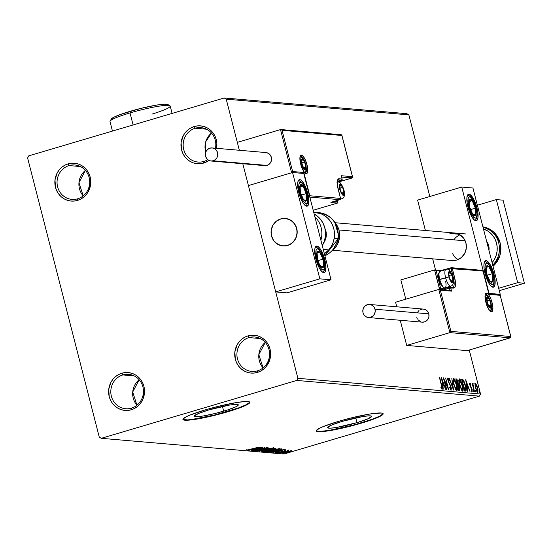 <?xml version="1.0" encoding="UTF-8"?>
<svg xmlns="http://www.w3.org/2000/svg" width="552" height="552" viewBox="0 0 552 552"><rect width="100%" height="100%" fill="white"/><g stroke="black" fill="none" stroke-linecap="round" stroke-linejoin="round"><path stroke-width="0.83" d="M203.75 161.467A17.264 16.325 -85.1 0 0 207.731 159.659A17.264 16.325 94.9 0 1 203.75 161.467A17.264 16.325 94.9 0 1 198.009 162.053A17.264 16.325 94.9 0 1 183.216 146.508A17.264 16.325 94.9 0 1 195.222 128.236L194.235 126.525A18.989 17.954 94.9 0 1 216.55 148.315L216.846 143.334L216.267 139.663L215.018 136.199L213.155 133.06L210.74 130.375L207.869 128.243L204.661 126.753L201.225 125.953L197.706 125.87L194.235 126.525L195.222 128.236A17.264 16.325 94.9 0 1 200.969 127.65A17.264 16.325 94.9 0 1 215.473 148.226A17.264 16.325 -85.1 0 0 195.222 128.236L206.524 129.202L195.222 128.236A17.264 16.325 -85.1 0 0 183.726 149.516A17.264 16.325 -85.1 0 0 203.75 161.467L203.619 163.075L203.75 161.467M208.96 160.446A18.989 17.954 94.9 0 1 203.619 163.075L200.148 163.73L196.629 163.654L193.193 162.847L189.985 161.356L187.114 159.224L184.699 156.54L182.836 153.401L181.587 149.937L181.111 142.547L183.347 135.509L185.389 132.459L187.956 129.879L190.944 127.878L194.235 126.525A18.989 17.954 94.9 0 0 181.587 149.937A18.989 17.954 94.9 0 0 203.619 163.075L208.96 160.446M77.639 198.803A17.264 16.325 -85.1 0 0 89.141 177.523A17.264 16.325 -85.1 0 0 69.11 165.572L68.124 163.868A18.989 17.954 94.9 0 1 90.155 177.006A18.989 17.954 94.9 0 1 77.508 200.417L77.639 198.803A17.264 16.325 94.9 0 1 71.898 199.389A17.264 16.325 94.9 0 1 57.104 183.85A17.264 16.325 94.9 0 1 69.11 165.572A17.264 16.325 94.9 0 1 74.858 164.986A17.264 16.325 94.9 0 1 89.645 180.532A17.264 16.325 94.9 0 1 77.639 198.803L77.508 200.417L74.037 201.066L70.518 200.99L67.082 200.19L63.873 198.699L61.003 196.567L58.588 193.883L56.725 190.744L55.476 187.28L55 179.89L57.235 172.852L59.278 169.795L61.845 167.221L64.832 165.22L68.124 163.868L71.594 163.213L75.113 163.288L78.55 164.096L81.758 165.586L84.629 167.718L87.043 170.402L88.906 173.542L90.155 177.006L90.631 184.396L88.396 191.434L86.353 194.483L83.787 197.064L80.785 199.079L77.508 200.417A18.989 17.954 94.9 0 1 55.476 187.28A18.989 17.954 94.9 0 1 68.124 163.868L69.11 165.572L80.413 166.545L69.11 165.572A17.264 16.325 -85.1 0 0 57.615 186.859A17.264 16.325 -85.1 0 0 77.639 198.803M131.397 408.156A17.264 16.325 -85.1 0 0 142.892 386.876A17.264 16.325 -85.1 0 0 122.861 374.925L121.875 373.221A18.989 17.954 94.9 0 1 143.906 386.359A18.989 17.954 94.9 0 1 131.259 409.77L131.397 408.156A17.264 16.325 94.9 0 1 125.649 408.742A17.264 16.325 94.9 0 1 110.862 393.203A17.264 16.325 94.9 0 1 122.861 374.925A17.264 16.325 94.9 0 1 128.609 374.339A17.264 16.325 94.9 0 1 143.396 389.884A17.264 16.325 94.9 0 1 131.397 408.156L131.259 409.77L127.788 410.419L124.269 410.343L120.84 409.543L117.624 408.052L114.761 405.92L112.346 403.229L110.476 400.096L109.227 396.626L108.751 389.243L110.986 382.205L113.036 379.148L115.596 376.574L118.583 374.573L121.875 373.221L125.345 372.565L128.871 372.641L132.301 373.449L135.509 374.939L138.38 377.071L140.794 379.755L142.657 382.895L143.906 386.359L144.493 390.022L143.596 397.378L142.147 400.786L140.105 403.836L137.538 406.417L134.557 408.418L131.259 409.77A18.989 17.954 94.9 0 1 109.227 396.626A18.989 17.954 94.9 0 1 121.875 373.221L122.861 374.925L134.17 375.898L122.861 374.925A17.264 16.325 -85.1 0 0 111.366 396.212A17.264 16.325 -85.1 0 0 131.397 408.156M257.508 370.82A17.264 16.325 -85.1 0 0 269.003 349.533A17.264 16.325 -85.1 0 0 248.973 337.582L247.986 335.878A18.989 17.954 94.9 0 1 270.018 349.016A18.989 17.954 94.9 0 1 257.37 372.427L257.508 370.82A17.264 16.325 94.9 0 1 251.76 371.406A17.264 16.325 94.9 0 1 236.974 355.861A17.264 16.325 94.9 0 1 248.973 337.582A17.264 16.325 94.9 0 1 254.72 337.003A17.264 16.325 94.9 0 1 269.507 352.542A17.264 16.325 94.9 0 1 257.508 370.82L257.37 372.427L253.899 373.083L250.38 373L246.951 372.2L243.736 370.709L240.872 368.577L238.457 365.893L236.587 362.754L235.338 359.29L234.862 351.9L237.098 344.862L239.147 341.812L241.707 339.232L244.695 337.231L247.986 335.878L251.457 335.223L254.983 335.305L258.412 336.106L261.62 337.596L264.491 339.728L266.906 342.412L268.769 345.552L270.018 349.016L270.604 352.68L269.707 360.035L266.216 366.5L263.649 369.074L260.668 371.075L257.37 372.427A18.989 17.954 94.9 0 1 235.338 359.29A18.989 17.954 94.9 0 1 247.986 335.878L248.973 337.582L260.282 338.555L248.973 337.582A17.264 16.325 -85.1 0 0 237.477 358.869A17.264 16.325 -85.1 0 0 257.508 370.82M223.663 411.171A22.722 2.574 -14.4 0 1 194.283 416.187A22.722 2.574 -14.4 0 1 208.918 409.901L229.446 405.078L235.2 404.388L238.078 404.637L238.278 405.106L236.173 406.645L227.569 409.963L215.163 413.476L203.136 416.001L195.546 416.684L194.304 415.973L198.637 413.427L208.918 409.901A22.722 2.574 -14.4 0 1 238.298 404.885A22.722 2.574 -14.4 0 1 223.663 411.171L222.449 406.431L223.663 411.171M356.999 422.639A22.722 2.574 -14.4 0 1 327.619 427.655A22.722 2.574 -14.4 0 1 342.254 421.369L362.781 416.546L368.536 415.856L371.413 416.104L371.613 416.574L367.287 419.12L356.999 422.639L336.478 427.462L330.717 428.152L328.882 428.145L327.64 427.434L331.973 424.888L342.254 421.369A22.722 2.574 -14.4 0 1 371.634 416.353A22.722 2.574 -14.4 0 1 356.999 422.639L355.785 417.898L356.999 422.639M316.255 430.746A34.528 3.912 165.6 0 0 360.836 422.97L360.918 423.301A34.528 3.912 -14.4 0 1 316.268 430.926A34.528 3.912 -14.4 0 1 338.507 421.376L322.879 426.724L319.498 428.255L316.296 430.594L316.606 431.305L318.187 431.671L329.723 430.636L348.001 426.799L360.918 423.301L376.547 417.954L382.15 415.111L383.129 414.083L382.819 413.365L381.239 412.999L369.702 414.041L351.424 417.871L338.507 421.376A34.528 3.912 -14.4 0 1 383.157 413.752A34.528 3.912 -14.4 0 1 360.918 423.301L360.836 422.97A34.528 3.912 165.6 0 0 383.081 413.593M182.919 419.285A34.528 3.912 165.6 0 0 227.493 411.502L227.583 411.833A34.528 3.912 -14.4 0 1 182.933 419.458A34.528 3.912 -14.4 0 1 205.172 409.908L189.543 415.256L186.162 416.788L182.96 419.127L183.271 419.837L187.639 420.217L196.388 419.168L214.666 415.332L233.517 409.998L246.592 404.954L249.794 402.615L249.483 401.904L245.116 401.525L236.366 402.574L218.088 406.41L205.172 409.908A34.528 3.912 -14.4 0 1 249.821 402.284A34.528 3.912 -14.4 0 1 227.583 411.833L227.493 411.502A34.528 3.912 165.6 0 0 249.745 402.125M27.6 157.982L99.27 437.122L101.271 438.316L296.748 380.438L479.384 396.143L283.914 454.02L101.271 438.316L296.748 380.438L297.894 378.306L242.804 163.744L275.71 291.911L286.916 292.87L331.055 279.802L303.752 173.466L292.546 172.5L319.849 278.843L331.055 279.802L319.849 278.843L275.71 291.911L286.916 292.87L331.055 279.802L303.752 173.466L292.546 172.5L248.407 185.575L292.546 172.5L319.849 278.843L275.71 291.911L242.804 163.744L297.894 378.306L480.53 394.018L297.894 378.306L296.748 380.438L479.384 396.143L480.53 394.018L469.234 350.016L480.53 394.018L479.384 396.143L283.914 454.02L101.271 438.316L99.27 437.122L27.6 157.982L28.752 155.857L27.6 157.982M406.858 113.684L224.222 97.98L28.752 155.857L224.222 97.98L406.858 113.684L408.866 114.878L429.822 196.505L408.866 114.878L406.858 113.684M239.347 150.275L226.223 99.174L408.866 114.878L226.223 99.174L224.222 97.98L226.223 99.174L239.347 150.275L237.319 142.375L280.513 129.582L237.319 142.375L239.347 150.275M477.68 392.293L477.666 388.008L476.597 384.965L475.217 383.55L475.113 386.248L476.459 390.726L477.908 392.217L477.984 389.505L476.755 385.31L475.306 383.502L474.968 384.827L475.451 387.821L477.804 392.279M472.829 383.267L472.388 384.703L472.043 383.35L474.527 391.872L472.988 385.531L473.133 383.578L472.684 383.392L472.664 384.627L472.043 383.35L474.527 391.872L472.781 383.274M469.911 383.019L469.911 385.199L471.836 389.429L471.815 390.768L471.346 390.906L471.815 390.768L471.173 389.836L471.201 390.609L472.119 391.81L472.126 389.408L470.166 386.048L470.2 384.061L470.815 384.992L470.808 384.275L469.911 383.019L470 385.537L471.932 389.905L471.815 390.768L471.173 389.836L471.201 390.609L472.188 391.803L472.029 389.07L470.118 384.792L470.2 384.061L470.815 384.992L470.808 384.275L470.014 383.053L469.221 383.212M465.529 391.099C466.468 390.768 466.488 388.918 465.577 385.558L463.273 379.942L461.596 379.631L463.273 379.942L461.638 379.39L464.618 391.023L466.012 390.94L466.267 389.871L464.756 382.84L463.273 379.942L461.638 379.39L464.618 391.023L465.791 391.078M457.67 383.847L457.636 384.523L458.27 384.337L458.001 381.894L456.359 378.934L455.8 378.886L458.788 390.519L459.671 390.581L459.968 390.112L459.519 386.897L458.27 384.337L457.463 380.252L456.766 379.114L455.8 378.886L458.788 390.519L459.685 390.581M453.509 390.064L451.833 378.548L452.812 387.262L449.266 378.327L453.558 390.071L451.833 378.548L452.812 387.262L449.266 378.327L453.509 390.064M446.671 389.477L444.45 380.825L448.631 389.643L445.643 378.017L447.568 386.662L443.387 377.823L446.368 389.45L444.45 380.825L448.562 389.643L445.643 378.017L447.568 386.662L443.387 377.823L446.671 389.477M442.062 389.374L441.731 385.358L439.413 377.478L441.828 387.007L441.821 388.159L440.896 387.083L440.972 387.966L442.062 389.374L442.318 387.932L439.716 377.506L441.4 385.22L441.752 388.18L440.896 387.083L440.972 387.966L442.152 389.36M441.476 377.658L443.201 389.181L442.98 385.517L444.077 385.606L445.768 389.401L441.476 377.658L443.201 389.181L442.98 385.517L444.077 385.606L445.768 389.401L441.476 377.678M451.101 390.147L451.122 387.076L449.5 383.267L449.107 383.385L449.5 383.267L448.507 382.17L447.989 380.638L448.279 379.12L449.19 380.652L449.245 379.955L447.982 377.927L447.976 380.576L450.811 387.035L450.77 388.953L450.239 389.112L450.77 388.953L449.659 386.966L449.563 387.532L451.101 390.147L451.35 388.159L448.321 380.763L448.238 379.12L449.19 380.652L448.617 378.617L447.824 377.996L447.865 380.107L450.908 387.435L450.77 388.953L449.659 386.966L449.563 387.532L451.184 390.14M456.759 390.637C457.587 389.967 457.567 387.973 456.69 384.647L453.592 378.41C452.785 379.114 452.812 381.121 453.689 384.447L455.945 389.995L456.759 390.637L457.27 390.091L456.821 385.172L454.862 379.741L453.986 378.575L453.199 378.686L453.24 382.377L453.689 384.447L456.911 390.623M462.59 391.14C463.418 390.471 463.397 388.47 462.521 385.151L459.43 378.907C458.615 379.617 458.65 381.625 459.519 384.944L461.776 390.499L462.59 391.14L463.1 390.595L462.652 385.675L460.699 380.245L459.816 379.079L459.029 379.183L459.071 382.881L459.519 384.944L462.742 391.12M465.709 379.741L467.434 391.264L467.213 387.601L468.31 387.69L470 391.485L465.709 379.741L467.434 391.264L467.213 387.601L468.31 387.69L470 391.485L465.709 379.741M473.561 391.934L473.064 389.995L473.582 391.934M475.872 392.134L475.375 390.195L475.9 392.127M479.64 392.458L479.143 390.519L479.667 392.451M289.082 451.239L282.721 453.337L289.572 451.805L291.38 450.963L289.082 451.239L282.886 453.385L290.711 451.377L291.228 450.915L289.082 451.239M279.602 453.047L288.675 450.701L279.602 453.047M285.722 450.439L277.27 452.785L285.156 450.832M270.915 452.302L276.304 451.267L282.182 449.156L281.037 448.955L270.004 452.226L277.794 450.839L282.169 449.204L281.037 448.955L270.004 452.226L270.915 452.302M264.166 451.722L267.83 451.274L275.993 448.576L264.166 451.722L269.01 450.943L273.93 449.39L275.758 448.5L275.207 448.452L264.166 451.722M258.888 451.267L271.232 448.114L261.579 450.48L268.665 447.893L258.943 451.274L271.232 448.114L261.579 450.48L268.665 447.893L258.888 451.267M252.05 450.68L260.261 448.252L254.017 450.846L265.05 447.582L256.514 449.99L262.786 447.389L251.753 450.653L260.261 448.252L253.948 450.846L265.05 447.582L256.514 449.99L262.786 447.389L252.05 450.68M251.47 449.218L247.613 449.921L247.082 450.363L249.138 449.997L259.116 447.072L247.613 449.921L247.082 450.363L251.664 449.28L258.812 447.044L251.47 449.218M260.875 447.223L248.586 450.384L252.85 449.397L253.954 449.494L251.146 450.604L260.923 447.223L248.586 450.384L252.85 449.397L253.954 449.494L251.146 450.604L260.875 447.223M266.602 448.038L259.647 450.294L257.232 450.798L258.453 450.204L257.653 450.349L256.231 451.143L259.668 450.404L264.815 448.417L266.63 448.321L267.823 447.776L267.196 447.748L256.004 451.081L266.664 448.065L266.499 447.396M266.016 449.79L261.669 451.405L263.932 451.343L273.571 448.258L266.016 449.79C262.862 450.722 261.448 451.329 261.779 451.626L269.086 450.039C272.295 449.093 273.716 448.479 273.357 448.189L266.016 449.79M271.853 450.294L267.499 451.902L269.769 451.846L279.409 448.762L271.853 450.294C268.693 451.226 267.285 451.833 267.61 452.129L274.924 450.536C278.125 449.597 279.547 448.983 279.188 448.686L271.853 450.294M285.108 449.307L272.819 452.467L277.083 451.481L278.187 451.577L275.379 452.688L285.108 449.307L272.819 452.467L277.083 451.481L278.187 451.577L275.379 452.688L285.108 449.307M279.429 452.737L280.63 452.495L279.429 452.737M281.741 452.937L282.948 452.695L281.741 452.937M285.508 453.261L286.716 453.019L285.508 453.261M183.181 419.506L187.556 419.886L191.454 419.534L214.576 415L238.705 407.859L246.509 404.616L249.704 402.284M316.524 430.974L320.891 431.347L329.641 430.305L354.467 424.771L372.048 419.32L379.845 416.084L383.047 413.745M246.799 449.652L247.082 450.363M253.837 449.031L253.954 449.494L253.837 449.031M258.239 448.01L254.955 449.149L254.086 448.969L258.212 447.907L254.955 449.149L254.113 449.073L258.239 448.01M257.232 450.798L256.997 450.115M267.672 447.079L267.741 447.707M273.406 447.603L273.357 448.189M272.239 448.521L268.789 450.011L262.738 451.226L266.299 449.707L272.239 448.521L268.789 450.011L262.904 451.288L266.726 449.701L272.391 448.583L272.226 447.92M274.372 448.817L270.839 449.866L274.372 448.817M269.707 450.197L270.211 450.294L268.707 450.915L265.602 451.412L269.68 450.094L270.121 450.397L268.5 450.977L265.602 451.412L269.707 450.197M274.689 448.845L274.654 448.224M279.243 448.107L279.188 448.686M267.23 451.377L267.61 452.129M278.07 449.024L274.62 450.508L268.569 451.729L272.129 450.211L278.07 449.024L274.62 450.508L268.734 451.791L272.971 450.08L278.229 449.087L278.056 448.424M282.169 449.204L281.63 449.011M281.216 448.969L280.871 449.107M280.437 449.273L281.479 448.859M271.432 451.916L280.361 449.156L280.961 449.5L277.49 450.811L272.847 451.929L271.405 451.805L280.209 449.314L280.961 449.5L280.43 449.825L275.427 451.384L271.432 451.916M280.947 449.452L280.837 449.017M278.07 451.115L278.187 451.577L278.07 451.115M282.472 450.094L279.188 451.232L278.318 451.053L282.445 449.99L279.188 451.232L278.346 451.156L282.472 450.094M284.749 450.736L284.287 451.018M277.787 452.53L277.318 452.909M278.277 452.612L278.712 452.323M280.464 451.833L280.595 452.488M278.553 452.35L278.76 453.033M282.948 452.702L282.776 452.033L282.914 452.688M291.214 450.308L291.228 450.915M290.607 450.949L290.711 451.377L290.607 450.949M288.109 452.143L283.825 452.971L290.242 451.205L288.103 452.15M282.548 452.661L282.886 453.385M290.242 451.205L283.873 453.095L290.345 451.246L290.173 450.584M286.55 452.357L286.681 453.013M262.904 451.288L262.566 450.563M268.734 451.791L268.396 451.06M280.402 449.335L280.961 449.5M283.873 453.095L283.59 452.385M441.062 388.125L441.51 387.994L441.062 388.125M441.179 388.346L441.752 388.18L441.179 388.353M441.158 388.36L441.752 388.18M443.297 384.509L443.684 385.579L443.297 384.509M442.511 384.551L443.642 384.406L442.511 384.551M442.221 380.466L443.642 384.406L442.49 384.427L442.221 380.466L443.642 384.406L442.801 384.33L442.221 380.466M447.223 386.766L447.568 386.662L447.223 386.766M450.204 389.132L450.832 388.946L450.777 389.953M447.7 378.368L448.162 379.148M447.603 379.314L448.279 379.12M448.196 379.141L447.72 379.286M450.749 390.071L450.715 388.346M448.307 379.452L447.651 378.313M453.206 378.672L455.034 380.894L456.387 384.62L456.442 389.443L455.662 389.588M456.739 389.284L456.532 390.568M456.435 390.706L456.725 388.801M454.234 379.928L453.151 378.644M452.95 380.052L453.358 379.804M453.282 379.79L453.916 379.603L456.387 384.62L456.946 388.166L456.511 389.443L453.716 384.544L454.061 379.645M455.924 389.622L456.552 389.436L455.096 387.676L453.703 383.212L453.447 380.521L453.916 379.603M455.676 389.595L456.442 389.443M455.869 379.148L457.705 381.894L457.518 383.847L457.104 383.971L457.518 383.847L457.091 383.916L456.407 380.107L457.249 380.625L457.891 382.819L457.877 383.661L457.366 383.833L456.138 380.19L456.725 380.135M459.574 390.588L459.65 387.366L458.27 384.337L457.636 384.523L459.347 387.338L459.126 389.381L458.539 389.553L459.126 389.381L458.512 389.436L457.677 385.027L458.477 385.358L459.257 387L459.264 390.561M459.202 390.657L459.34 389.291M458.263 385.434L457.67 383.757M456.828 380.438L455.821 379.141M457.07 384.019L457.518 383.847M458.546 389.567L459.305 389.374L458.781 389.353L457.677 385.027L458.07 385.082M459.036 379.169L460.865 381.391L462.224 385.123L462.272 389.947L461.851 390.071M462.569 389.781L462.362 391.071M462.272 391.202L462.562 389.298M460.064 380.431L458.981 379.148M461.776 390.112L462.272 389.947L459.547 385.048L459.747 380.1L462.583 386.793L462.521 389.843L461.796 389.636L460.927 388.173L459.34 382.508L459.347 380.576L459.899 380.149M458.781 380.556L459.188 380.3M461.755 390.119L462.272 389.947M459.022 380.3L459.747 380.1M463.321 381.156L465.274 385.531L465.674 389.657L464.37 390.05L464.943 389.884L461.969 380.694L463.39 381.025L464.08 382.081L465.75 387.925L465.674 389.657L464.342 389.933L462.245 380.611L463.135 380.832M465.626 389.719L465.412 391.092M465.384 391.126L465.626 389.643M465.039 389.843L464.308 390.071L465.005 389.891M467.537 386.593L467.923 387.663L467.537 386.593M466.744 386.635L467.875 386.49L466.744 386.635M466.454 382.55L467.875 386.49L466.723 386.51L466.454 382.55L467.875 386.49L467.033 386.414L466.454 382.55M469.283 383.205L470.173 384.468M469.711 384.213L470.145 384.082L469.711 384.213M469.538 384.254L470.2 384.061M472.119 391.81L471.56 391.989M471.725 390.795L471.677 390.443M471.229 390.947L471.815 390.768M470.062 384.24L469.49 383.336M471.304 390.091L471.339 390.519M472.622 383.73L473.133 383.578L472.622 383.73M473.009 384.323L472.65 384.427M472.395 384.502L473.05 384.309M474.796 383.681L475.962 385.151M476.818 391.423L477.494 391.237L475.479 387.932L475.417 384.854L476.141 384.916L477.363 387.994L477.411 391.244L475.755 387.849L475.693 384.537L477.363 387.994L477.735 390.147L477.411 392.175M477.28 392.403L477.508 391.057M475.665 384.571L475.058 383.792M475.693 384.537L475.106 384.737M465.674 389.657L464.943 389.884M263.069 367.88L258.826 354.681L265.264 342.399A17.264 16.325 -85.1 0 0 263.069 367.88M136.958 405.223L132.715 392.023L139.152 379.741A17.264 16.325 -85.1 0 0 136.958 405.223M83.207 195.87L78.964 182.671L85.394 170.389A17.264 16.325 -85.1 0 0 83.207 195.87M205.786 152.166L205.772 141.671L211.506 133.046A17.264 16.325 -85.1 0 0 205.786 152.166M449.908 233.462L458.953 234.241L449.908 233.462A13.814 13.062 94.9 0 1 454.503 232.992A13.814 13.062 94.9 0 1 466.337 245.426A13.814 13.062 94.9 0 1 456.732 260.047A13.814 13.062 94.9 0 1 452.136 260.516M486.112 260.641L485.153 260.923L487.05 260.972L490.279 264.808L494.005 274.316L494.971 279.374L495.109 283.604L494.392 286.364L492.936 287.226A13.814 4.216 -106.5 0 1 485.256 274.337A13.814 4.216 -106.5 0 1 485.601 260.689A13.814 4.216 -106.5 0 1 486.112 260.641A13.814 4.216 -106.5 0 1 493.798 273.523A13.814 4.216 -106.5 0 1 493.447 287.178A13.814 4.216 -106.5 0 1 492.936 287.226L490.963 286.067L488.768 283.059L485.042 273.55L484.076 268.493L483.945 264.263L484.656 261.503L486.112 260.641M469.048 194.18L468.089 194.463L469.987 194.511L473.216 198.347L476.942 207.856L477.908 212.913L478.046 217.143L477.328 219.896L475.872 220.765A13.814 4.216 -106.5 0 1 468.193 207.876A13.814 4.216 -106.5 0 1 468.538 194.228A13.814 4.216 -106.5 0 1 469.048 194.18A13.814 4.216 -106.5 0 1 476.735 207.062A13.814 4.216 -106.5 0 1 476.383 220.717A13.814 4.216 -106.5 0 1 475.872 220.765L473.899 219.606L471.705 216.598L467.979 207.083L467.013 202.032L466.882 197.802L467.592 195.042L469.048 194.18M461.741 187.052L489.044 293.388L500.25 294.354L472.947 188.018L461.741 187.052L472.947 188.018L500.25 294.354L489.044 293.388L461.741 187.052L417.602 200.121L425.399 230.488L417.602 200.121L461.741 187.052M432.678 258.84L435.528 269.949L432.678 258.84M458.022 259.757L454.179 256.252M456.545 236.87L458.719 235.407M454.462 232.992L459.823 234.717L463.666 238.216L465.936 243.018L466.281 248.393L464.653 253.513L461.299 257.605L456.732 260.047L451.646 260.461M287.544 245.502A13.814 13.062 94.9 0 1 282.948 245.964A13.814 13.062 94.9 0 1 271.115 233.537A13.814 13.062 94.9 0 1 280.72 218.916L276.152 221.352L272.798 225.451L271.17 230.57L271.522 235.939L273.785 240.741L277.628 244.246L282.458 245.916L287.544 245.502L292.111 243.059L295.458 238.968L297.086 233.841L296.741 228.473L294.478 223.67L290.635 220.165L285.805 218.495L280.72 218.916A13.814 13.062 94.9 0 1 285.315 218.447A13.814 13.062 94.9 0 1 297.148 230.881A13.814 13.062 94.9 0 1 287.544 245.502M299.853 179.628A13.814 4.216 -106.5 0 1 307.54 192.517A13.814 4.216 -106.5 0 1 307.188 206.165A13.814 4.216 -106.5 0 1 306.684 206.213L303.614 203.764L301.44 199.99L299.543 195.139L297.645 185.217L297.942 181.656L299.046 179.814L300.799 179.959L302.924 182.084L305.097 185.858L307.002 190.709L308.892 200.631L308.14 205.351L306.684 206.213A13.814 4.216 -106.5 0 1 298.998 193.331A13.814 4.216 -106.5 0 1 299.35 179.676A13.814 4.216 -106.5 0 1 299.853 179.628L298.894 179.917L299.853 179.628M316.924 246.088A13.814 4.216 -106.5 0 1 324.604 258.978A13.814 4.216 -106.5 0 1 324.259 272.626A13.814 4.216 -106.5 0 1 323.748 272.674L321.775 271.515L319.58 268.513L316.606 261.6L314.709 251.677L315.006 248.117L316.11 246.275L317.862 246.42L319.987 248.545L322.161 252.319L324.065 257.17L325.956 267.092L325.204 271.812L323.748 272.674A13.814 4.216 -106.5 0 1 316.061 259.792A13.814 4.216 -106.5 0 1 316.413 246.137A13.814 4.216 -106.5 0 1 316.924 246.088L315.958 246.378L316.924 246.088M486.947 242.542A12.089 11.426 94.9 0 1 487.237 242.19M453.868 239.844A13.814 13.062 94.9 0 1 459.995 234.814M487.209 243.584L488.002 243.653L487.209 243.584M295.975 226.272L295.975 226.272A13.814 13.062 94.9 0 1 294.816 240.044A13.814 13.062 94.9 0 1 282.948 245.964A13.814 13.062 94.9 0 1 272.281 238.147A13.814 13.062 94.9 0 1 273.447 224.367A13.814 13.062 94.9 0 1 285.315 218.447A13.814 13.062 94.9 0 1 295.975 226.272L292.967 221.952L288.613 219.192L286.136 218.544L281.044 218.82L276.421 221.138L272.971 225.14L271.218 230.218L271.432 235.6L273.585 240.458L275.289 242.459L279.643 245.219L284.68 245.992L289.634 244.674L293.747 241.452L296.403 236.822L297.183 231.488L295.975 226.272M339.004 229.97L465.17 240.817L339.004 229.97M457.856 259.654A13.814 13.062 94.9 0 1 452.681 253.658M306.967 164.641A9.667 2.953 73.5 0 0 301.44 155.071A9.667 2.953 73.5 0 0 300.688 164.103L299.895 158.983L300.419 155.671L300.875 155.195L302.096 155.298L304.359 157.982L306.443 162.826L307.643 168.181L307.561 172.258L306.781 173.549L305.56 173.445L304.069 171.962L302.544 169.319L300.688 164.103A9.667 2.953 73.5 0 0 306.215 173.68A9.667 2.953 73.5 0 0 306.967 164.641M300.495 156.361A8.632 2.636 -106.5 0 1 303.062 158.465A8.632 2.636 -106.5 0 0 300.454 156.368L300.433 156.375M305.725 172.686A8.632 2.636 -106.5 0 0 306.401 169.747A8.632 2.636 -106.5 0 1 305.353 172.928L305.332 172.928M341.66 177.088L352.107 177.985L338.224 182.098L352.424 177.799L341.66 177.088M280.92 129.554L280.513 129.582L280.92 129.554L280.513 129.582L291.601 172.783L248.407 185.575L291.601 172.783L292.629 171.534L303.835 172.5L309.803 195.76L340.508 198.403L337.41 185.258L337.293 181.767L337.886 179.49L339.087 178.779L342.109 179.041L341.253 175.715L352.459 176.681L341.881 135.475L282.051 130.327L292.629 171.534L282.051 130.327L341.881 135.475L352.618 177.095L352.424 177.799L352.618 177.095M331.552 202.156A1.035 0.98 94.9 0 1 331.027 202.536L339.818 199.679A1.035 0.98 -85.1 0 0 340.508 198.403A1.035 0.98 94.9 0 1 339.818 199.679L309.817 197.098L339.818 199.679L330.917 202.474L337.417 203.081L313.198 210.257L337.417 203.081L331.027 202.536A1.035 0.98 -85.1 0 0 331.566 202.142M352.459 176.681L341.253 175.715L342.109 179.041L339.087 178.779A11.392 3.478 73.5 0 0 338.203 189.426L338.259 189.453C336.209 177.22 338.735 180.614 338.01 180.09A10.357 3.16 -106.5 0 1 338.397 180.055L341.419 180.318L337.458 181.491L341.419 180.318A1.035 0.98 -85.1 0 0 342.109 179.041L341.391 176.047M337.769 201.777L333.877 201.445L337.769 201.777L337.417 200.397L337.734 202.901L337.927 202.191M341.84 135.123L341.019 134.785L341.881 135.475M341.253 175.715L341.398 176.523M281.748 129.955L282.051 130.327L281.748 129.955M280.513 129.582L291.601 172.783L292.629 171.534L303.835 172.5L309.7 196.153L309.803 195.76L340.563 198.423L338.217 189.495M342.109 179.041L341.502 179.345L342.109 179.041L341.419 180.318L338.397 180.055A1.035 0.98 -85.1 0 0 339.087 178.779A1.035 0.98 94.9 0 1 338.397 180.055A10.357 3.16 -106.5 0 0 337.983 180.104M342.164 179.062L341.502 180.29M303.496 173.266L303.731 172.893L303.496 173.266M309.472 196.526L309.7 196.153L309.472 196.526M340.522 198.472L339.894 199.651M331.373 202.211L332.325 201.894M485.829 302.213A9.667 2.953 73.5 0 0 491.356 311.783A9.667 2.953 73.5 0 0 492.101 302.751L492.901 307.878L492.377 311.183L491.922 311.659L490.7 311.556L488.437 308.872L485.422 300.405L485.056 295.713L486.008 293.305L487.237 293.409L488.72 294.892L490.949 299.17L492.101 302.751A9.667 2.953 73.5 0 0 486.581 293.174A9.667 2.953 73.5 0 0 485.829 302.213L485.829 302.213M490.473 311.038L490.5 311.031A8.632 2.636 -106.5 0 0 491.542 307.857A8.632 2.636 -106.5 0 1 490.859 310.797M485.587 294.478A8.632 2.636 -106.5 0 1 488.203 296.576A8.632 2.636 -106.5 0 0 485.636 294.471M438.799 289.427L395.605 302.22L438.799 289.427L449.887 332.628L406.693 345.421L400.234 320.27L406.693 345.421L449.887 332.628L510.393 337.831L467.199 350.623L406.693 345.421L467.199 350.623L510.71 337.645L510.904 336.941L500.167 295.32L488.962 294.354L482.993 271.094L452.288 268.458L455.386 281.603L455.503 285.087L454.91 287.364L453.709 288.075L450.687 287.813L451.536 291.139L440.337 290.173L450.915 331.379L510.745 336.527L450.915 331.379L440.337 290.173L439.206 289.4L438.799 289.427L449.887 332.628L450.915 331.379L449.887 332.628L510.393 337.831L510.904 336.941M396.778 306.802L395.605 302.22L396.778 306.802M442.745 270.19L441.986 270.356M441.848 289.358A1.035 0.98 94.9 0 1 440.717 288.62L439.433 288.875L434.569 269.935L436.108 270.68L440.717 288.62L436.108 270.68L440.841 271.087L436.108 270.68L434.569 269.935L400.835 279.919L434.569 269.935L439.772 289.593M439.206 289.4L440.337 290.173L451.536 291.139L450.687 287.813L443.622 289.779L449.404 288.068L449.983 290.324L449.445 287.102L441.572 289.372A1.035 0.98 94.9 0 1 440.717 288.62L443.504 288.862L439.433 288.875A2.07 1.96 -85.1 0 0 439.668 289.441M405.789 299.205L400.835 279.919L405.789 299.205M482.952 270.749L451.005 268.707L451.046 267.741L453.309 277.677L454.593 277.428L452.288 268.458A1.035 0.98 -85.1 0 0 451.087 267.741A1.035 0.98 94.9 0 1 452.288 268.458L447.941 269.618L451.005 268.707L453.309 277.677A10.357 3.16 -106.5 0 1 452.888 287.323A1.035 0.98 94.9 0 1 453.709 288.075A1.035 0.98 -85.1 0 0 452.854 287.323L449.832 287.061A1.035 0.98 94.9 0 1 450.687 287.813L449.487 287.102L449.404 288.068L453.709 288.075A11.392 3.478 73.5 0 0 454.593 277.428L453.309 277.677A10.357 3.16 -106.5 0 1 452.923 287.316M446.395 288.006A10.357 3.16 73.5 0 0 446.513 287.413A10.357 3.16 -106.5 0 1 446.395 288.006M444.284 288.758L445.036 287.516M450.404 290.366L451.536 291.139L449.997 290.393M449.411 287.123L441.917 289.338M500.126 294.975L499.305 294.63L500.126 294.975L510.745 336.527M482.993 271.094L488.962 294.354L500.167 295.32M449.487 287.102A1.035 0.98 94.9 0 1 449.832 287.061M444.532 288.558A9.322 2.85 73.5 0 0 444.919 287.882M488.962 294.354L488.741 293.754M452.509 287.357A1.035 0.98 94.9 0 1 452.868 287.323L452.854 287.323M440.958 270.48A1.035 0.98 94.9 0 1 441.924 270.763A1.035 0.98 -85.1 0 0 441.303 270.445L434.935 269.9M434.569 269.935L434.976 269.9M443.353 270.342L443.518 269.976L443.353 270.342M443.449 270.004L441.386 270.459M451.018 267.761L443.518 269.976M449.604 278.277L450.08 279.478A5.182 1.58 -106.5 0 1 449.839 278.898A5.182 1.58 -106.5 0 1 449.218 276.966L450.611 280.533L451.695 281.886L452.564 281.962L452.847 278.539L451.177 273.688L450.094 272.336L449.224 272.26L448.797 274.496L449.218 276.966A5.182 1.58 -106.5 0 1 449.038 276.186A5.182 1.58 -106.5 0 1 448.797 274.496A5.182 1.58 -106.5 0 1 449.618 272.122A5.182 1.58 -106.5 0 1 451.708 274.744A5.182 1.58 -106.5 0 1 452.992 279.726A5.182 1.58 -106.5 0 1 452.178 282.093L452.992 279.726L451.708 274.744L449.618 272.122L448.845 273.944L449.052 276.283L448.845 273.944L449.618 272.122L451.708 274.744L452.992 279.726L452.178 282.093A5.182 1.58 -106.5 0 1 450.08 279.478L452.178 282.093L450.446 280.174L449.604 278.277M452.847 277.463L452.799 277.276A5.872 1.794 -106.5 0 1 452.343 282.762A5.872 1.794 -106.5 0 1 448.99 276.945L439.019 279.705A7.459 2.277 73.5 0 0 442.745 286.895L444.022 287.675A8.632 2.636 -106.5 0 1 439.709 279.353A8.632 2.636 73.5 0 0 444.96 287.868L450.825 286.136A8.632 2.636 -106.5 0 1 445.574 277.615A8.632 2.636 73.5 0 0 450.756 286.15M445.63 281.223A8.632 2.636 -106.5 0 1 444.022 287.675M445.988 269.562A8.632 2.636 73.5 0 0 445.574 277.615A8.632 2.636 -106.5 0 1 445.919 269.583L440.054 271.315A8.632 2.636 73.5 0 0 439.709 279.353L448.99 276.945L448.521 272.998L449.445 271.46L450.749 272.502L452.481 276.166L453.282 280.382L452.688 282.686L451.943 282.617L450.577 280.989L448.99 276.945A5.872 1.794 -106.5 0 1 449.445 271.46A5.872 1.794 -106.5 0 1 452.799 277.276L452.957 277.339C450.397 270.487 448.051 267.906 445.919 269.583M443.277 287.088L441.027 284.839L439.42 281.106L438.398 275.752L438.805 273.199M439.709 279.353A8.632 2.636 -106.5 0 1 439.378 271.991L438.73 273.343A7.459 2.277 73.5 0 0 439.019 279.705L439.709 279.353M450.611 280.43L452.992 279.726L450.611 280.43M448.928 275.565L451.708 274.744L448.928 275.565M340.612 190.909L341.088 192.11A5.182 1.58 -106.5 0 1 340.839 191.53A5.182 1.58 -106.5 0 1 340.218 189.598L341.619 193.165L342.702 194.525L343.572 194.601L343.855 191.178L342.185 186.321L341.101 184.968L340.618 184.761L339.949 185.355L340.218 189.598A5.182 1.58 -106.5 0 1 340.039 188.825A5.182 1.58 -106.5 0 1 339.804 187.128A5.182 1.58 -106.5 0 1 340.618 184.761A5.182 1.58 -106.5 0 1 342.716 187.376A5.182 1.58 -106.5 0 1 343.993 192.365A5.182 1.58 -106.5 0 1 343.178 194.732L343.993 192.365L342.716 187.376L340.618 184.761L339.853 186.583L340.06 188.915L339.853 186.583L340.618 184.761L342.716 187.376L343.993 192.365L343.178 194.732A5.182 1.58 -106.5 0 1 341.088 192.11L343.178 194.732L341.453 192.814L340.612 190.909M343.806 189.909A5.872 1.794 -106.5 0 1 343.351 195.394A5.872 1.794 -106.5 0 1 339.997 189.584L338.348 189.798L339.997 189.584L339.508 186.472L339.832 184.465L340.846 184.237L342.219 185.865L344.055 191.006L344.275 193.855L343.696 195.318L342.047 194.352L339.997 189.584A5.872 1.794 -106.5 0 1 340.453 184.099A5.872 1.794 -106.5 0 1 343.806 189.909L343.806 189.909M343.855 190.095L343.958 189.971C345.076 195.139 344.365 198.078 341.826 198.768A8.632 2.636 -106.5 0 1 340.536 198.313A8.632 2.636 73.5 0 0 341.764 198.789M341.612 193.069L343.993 192.365L341.612 193.069M339.935 188.204L342.716 187.376L339.935 188.204M302.537 165.538L303.013 166.738A5.182 1.58 -106.5 0 1 302.772 166.159A5.182 1.58 -106.5 0 1 302.151 164.227L303.545 167.794L304.628 169.153L305.498 169.222L305.78 165.8L304.111 160.949L303.027 159.597L302.158 159.521L301.73 161.757L302.151 164.227A5.182 1.58 -106.5 0 1 301.972 163.454A5.182 1.58 -106.5 0 1 301.73 161.757A5.182 1.58 -106.5 0 1 302.551 159.39A5.182 1.58 -106.5 0 1 304.642 162.005A5.182 1.58 -106.5 0 1 305.925 166.994A5.182 1.58 -106.5 0 1 305.111 169.36L305.925 166.994L304.642 162.005L302.551 159.39L301.778 161.212L301.985 163.544L301.778 161.212L302.551 159.39L304.642 162.005L305.925 166.994L305.111 169.36A5.182 1.58 -106.5 0 1 303.013 166.738L305.111 169.36L303.379 167.442L302.537 165.538M305.732 164.537A5.872 1.794 -106.5 0 1 305.277 170.023A5.872 1.794 -106.5 0 1 301.923 164.213L300.799 164.33L301.923 164.213L301.44 161.101L301.758 159.093L302.779 158.866L304.152 160.494L306.146 166.69L305.622 169.947L303.979 168.981L301.923 164.213A5.872 1.794 -106.5 0 1 302.379 158.728A5.872 1.794 -106.5 0 1 305.732 164.537L305.732 164.537M305.78 164.724L304.614 161.011L303.22 158.665L301.992 157.451L300.247 156.733M303.545 167.698L305.925 166.994L303.545 167.698M301.861 162.833L304.642 162.005L301.861 162.833M487.678 303.648L488.154 304.849A5.182 1.58 -106.5 0 1 487.906 304.269A5.182 1.58 -106.5 0 1 487.285 302.337L488.686 305.905L489.769 307.257L490.638 307.333L490.921 303.91L489.251 299.06L488.168 297.707L487.685 297.5L487.016 298.094L487.285 302.337A5.182 1.58 -106.5 0 1 487.106 301.558A5.182 1.58 -106.5 0 1 486.871 299.867A5.182 1.58 -106.5 0 1 487.685 297.5A5.182 1.58 -106.5 0 1 489.783 300.115A5.182 1.58 -106.5 0 1 491.059 305.097A5.182 1.58 -106.5 0 1 490.245 307.464L491.059 305.097L489.783 300.115L487.685 297.5L486.919 299.322L487.126 301.654L486.919 299.322L487.685 297.5L489.783 300.115L491.059 305.097L490.245 307.464A5.182 1.58 -106.5 0 1 488.154 304.849L490.245 307.464L488.52 305.553L487.678 303.648M490.873 302.648A5.872 1.794 -106.5 0 1 490.417 308.133A5.872 1.794 -106.5 0 1 487.064 302.317L485.939 302.434L487.064 302.317L486.574 299.205L486.898 297.197L487.519 296.831L488.817 297.873L491.121 303.745L491.342 306.595L490.762 308.057L489.576 307.637L488.644 306.36L487.064 302.317A5.872 1.794 -106.5 0 1 487.519 296.831A5.872 1.794 -106.5 0 1 490.873 302.648L490.873 302.648M488.679 305.801L491.059 305.097L488.679 305.801M487.002 300.937L489.783 300.115L487.002 300.937M475.286 209.919L475.375 208.173A8.632 2.636 -106.5 0 1 475.976 212.216L475.293 211.644L475.286 209.919L475.293 211.644L475.976 212.216L474.768 205.999L473.126 202.108L471.304 199.651L469.8 199.293L469.007 201.121L469.138 204.654L470.159 208.939L471.794 212.83L474.437 215.756L475.631 214.99L475.976 212.216A8.632 2.636 -106.5 0 1 475.631 214.99A8.632 2.636 -106.5 0 1 472.712 214.293A8.632 2.636 -106.5 0 1 469.545 206.772A8.632 2.636 -106.5 0 1 469.297 199.948A8.632 2.636 -106.5 0 1 472.208 200.645L469.297 199.948L469.545 206.772L472.712 214.293L475.631 214.99L475.293 211.644L475.631 214.99L472.712 214.293L469.545 206.772L469.297 199.948L472.208 200.645A8.632 2.636 -106.5 0 1 475.375 208.173L472.208 200.645L469.207 201.535L472.208 200.645L475.375 208.173L475.286 209.919M467.965 201.397A11.047 3.374 -106.5 0 1 472.139 198.741A11.047 3.374 -106.5 0 1 476.956 213.548A2.76 1.69 -2.1 0 1 477.197 214.217A2.76 1.69 177.9 0 0 476.956 213.548L476.742 216.425L475.872 217.943L475.231 218.109L472.788 216.205L471.042 213.217L469.51 209.353L468.117 203.219L468.186 198.52L469.055 197.002L470.442 197.078L471.263 197.719L473.885 201.728L476.017 207.669L476.956 213.548A11.047 3.374 -106.5 0 1 472.788 216.205A11.047 3.374 -106.5 0 1 467.965 201.397A2.76 1.69 177.9 0 0 466.888 200.666A2.76 1.69 -2.1 0 1 467.965 201.397M470.518 209.608L475.375 208.173L470.518 209.608M306.091 195.373L306.181 193.621A8.632 2.636 -106.5 0 1 306.781 197.671L306.098 197.092L306.091 195.373L306.098 197.092L306.781 197.671L306.595 195.739L304.808 189.384L302.116 185.106L300.605 184.741L299.757 188.177L300.357 192.227L301.73 196.457L303.524 199.748L305.242 201.204L306.436 200.445L306.781 197.671A8.632 2.636 -106.5 0 1 306.436 200.445A8.632 2.636 -106.5 0 1 303.524 199.748A8.632 2.636 -106.5 0 1 300.357 192.227A8.632 2.636 -106.5 0 1 300.102 185.403A8.632 2.636 -106.5 0 1 303.013 186.1L300.102 185.403L300.357 192.227L303.524 199.748L306.436 200.445L306.098 197.092L306.436 200.445L303.524 199.748L300.357 192.227L300.102 185.403L303.013 186.1A8.632 2.636 -106.5 0 1 306.181 193.621L303.013 186.1L300.012 186.99L303.013 186.1L306.181 193.621L306.091 195.373M298.777 186.852A11.047 3.374 -106.5 0 1 302.945 184.189A11.047 3.374 -106.5 0 1 307.768 198.996A2.76 1.69 -2.1 0 1 308.002 199.665A2.76 1.69 177.9 0 0 307.768 198.996L307.188 202.825L306.036 203.557L303.593 201.659L301.847 198.665L300.322 194.801L298.922 188.667L298.991 183.968L299.86 182.45L300.502 182.284L302.075 183.174L304.69 187.176L306.829 193.124L307.768 198.996A11.047 3.374 -106.5 0 1 303.593 201.659A11.047 3.374 -106.5 0 1 298.777 186.852A2.76 1.69 177.9 0 0 297.694 186.121A2.76 1.69 -2.1 0 1 298.777 186.852M301.33 195.056L306.181 193.621L301.33 195.056M319.987 264.96L320.974 266.685A8.632 2.636 -106.5 0 1 319.153 263.725L320.974 266.685L322.616 267.692L323.651 266.471L323.796 263.352L323.017 259.164L321.512 255.045L319.698 252.078L318.049 251.077L317.014 252.298L316.869 255.417L317.655 259.599L319.153 263.725A8.632 2.636 -106.5 0 1 317.655 259.599A8.632 2.636 -106.5 0 1 317.014 252.298A8.632 2.636 -106.5 0 1 319.698 252.078A8.632 2.636 -106.5 0 1 323.017 259.164A8.632 2.636 -106.5 0 1 323.651 266.471L323.017 259.164L319.698 252.078L317.014 252.298L317.655 259.599L319.104 263.207L317.655 259.599L317.014 252.298L319.698 252.078L323.017 259.164L323.651 266.471A8.632 2.636 -106.5 0 1 320.974 266.685L323.651 266.471L320.974 266.685L319.987 264.96M321.844 253.823A11.047 3.374 -106.5 0 1 324.583 268.451A11.047 3.374 -106.5 0 1 318.828 264.939L316.717 258.964L315.965 254.927L316.089 250.311L316.462 249.4L317.642 248.752L320.105 250.78L321.844 253.823L323.948 259.799L324.7 263.835L324.583 268.451L323.679 269.893L321.436 269.045L318.828 264.939A11.047 3.374 -106.5 0 1 316.089 250.311A11.047 3.374 -106.5 0 1 321.844 253.823A2.76 1.166 -25.1 0 0 321.816 253.382A2.76 1.166 154.9 0 1 321.844 253.823M318.028 260.641L323.017 259.164L318.028 260.641M317.007 252.878L319.698 252.078L317.007 252.878M489.182 279.512L490.162 281.237A8.632 2.636 -106.5 0 1 488.347 278.277L490.162 281.237L491.811 282.238L492.846 281.016L492.991 277.897L492.205 273.716L490.707 269.59L488.886 266.63L487.243 265.622L486.208 266.844L486.064 269.969L486.843 274.151L488.347 278.277A8.632 2.636 -106.5 0 1 486.843 274.151A8.632 2.636 -106.5 0 1 486.208 266.844A8.632 2.636 -106.5 0 1 488.886 266.63A8.632 2.636 -106.5 0 1 492.205 273.716A8.632 2.636 -106.5 0 1 492.846 281.016L492.205 273.716L488.886 266.63L486.208 266.844L486.843 274.151L488.292 277.753L486.843 274.151L486.208 266.844L488.886 266.63L492.205 273.716L492.846 281.016A8.632 2.636 -106.5 0 1 490.162 281.237L492.846 281.016L490.162 281.237L489.182 279.512M491.032 268.375A11.047 3.374 -106.5 0 1 493.771 283.003A11.047 3.374 -106.5 0 1 488.016 279.491L485.912 273.516L485.022 267.679L485.277 264.863L485.656 263.953L486.829 263.304L488.423 264.27L491.032 268.375L492.543 272.267L493.895 278.387L493.771 283.003L493.398 283.914L492.218 284.563L489.755 282.541L488.016 279.491A11.047 3.374 -106.5 0 1 485.277 264.863A11.047 3.374 -106.5 0 1 491.032 268.375A2.76 1.166 -25.1 0 0 491.004 267.934A2.76 1.166 154.9 0 1 491.032 268.375M487.223 275.193L492.205 273.716L487.223 275.193M486.202 267.423L488.886 266.63L486.202 267.423M322.292 245.668A22.446 21.224 -85.1 0 0 314.15 213.969L318.256 216.895L321.112 220.069L323.313 223.774L324.79 227.872L325.48 232.206L325.356 236.601L324.417 240.893L322.292 245.668M314.895 216.86A22.446 21.224 94.9 0 1 320.885 240.175M319.215 212.699A22.446 21.224 94.9 0 1 337.838 238.65L338.217 238.657L337.838 238.65A22.446 21.224 -85.1 0 0 318.849 212.665C332.642 215.528 339.1 224.195 338.217 238.657L324.9 255.824M332.518 250.456A18.989 17.954 -85.1 0 0 339.363 238.505L338.259 238.409L339.363 238.505A18.989 17.954 -85.1 0 0 334.919 222.484M326.135 236.946A13.814 13.062 94.9 0 1 323.644 242.99L325.452 239.561L326.135 236.946L326.011 231.557L324.9 228.328A13.814 13.062 94.9 0 1 326.135 236.946M315.185 212.347A22.446 21.224 94.9 0 0 313.715 212.278L320.905 213.707L324.624 215.646L327.902 218.316L330.62 221.621L332.67 225.43L333.981 229.591L334.484 233.951L334.181 238.34L337.838 238.65L334.181 238.34A22.446 21.224 94.9 0 1 324.362 253.727L328.633 250.028L331.2 246.537L333.07 242.59L334.181 238.34A22.446 21.224 94.9 0 0 315.185 212.347L318.849 212.665M324.88 255.748A22.446 21.224 -85.1 0 0 337.838 238.65M211.016 161.011L264.794 165.635A6.562 6.203 -85.1 0 0 266.982 165.414A6.562 6.203 -85.1 0 0 271.543 158.465A6.562 6.203 -85.1 0 0 265.919 152.559L212.14 147.936A6.562 6.203 94.9 0 1 217.757 153.842A6.562 6.203 94.9 0 1 213.196 160.791L266.982 165.414L213.196 160.791A6.562 6.203 94.9 0 1 211.016 161.011A6.562 6.203 94.9 0 1 205.392 155.105A6.562 6.203 94.9 0 1 209.953 148.164A6.562 6.203 94.9 0 1 212.14 147.936M209.953 148.164L207.787 149.323L206.193 151.262L205.42 153.697L205.585 156.25L206.662 158.527L208.483 160.19L210.781 160.984L213.196 160.791L215.363 159.631L216.957 157.686L217.73 155.25L217.564 152.704L216.487 150.42L214.666 148.757L212.368 147.964L209.953 148.164M264.567 165.614L266.982 165.414L269.148 164.255L270.742 162.309L271.515 159.88L271.349 157.327L270.273 155.043L268.451 153.38L265.898 152.559M264.939 152.559L263.739 152.787M368.446 317.538L422.232 322.161A6.562 6.203 -85.1 0 0 428.78 313.846A6.562 6.203 -85.1 0 0 423.356 309.085L369.571 304.462A6.562 6.203 94.9 0 1 375.001 309.223L428.78 313.846L375.001 309.223A6.562 6.203 94.9 0 1 368.446 317.538A6.562 6.203 94.9 0 1 363.016 312.77A6.562 6.203 94.9 0 1 369.571 304.462M363.016 312.77L364.092 315.054L365.921 316.717L368.212 317.51L370.627 317.31L372.8 316.151L374.394 314.205L375.167 311.776L375.001 309.223L373.925 306.947L372.096 305.277L369.805 304.483L367.391 304.683L365.217 305.842L363.63 307.788L362.857 310.224L363.016 312.77M421.997 322.133L424.412 321.933L426.579 320.774L428.173 318.835L428.945 316.399L428.78 313.846L427.703 311.57L425.882 309.907L423.336 309.085M422.37 309.085L420.031 309.775M419.002 310.465L417.409 312.411M416.801 317.4L417.236 318.594M417.878 319.677L420.81 321.857M524.4 283.252L499.305 290.676L524.4 283.252L517.679 282.672L498.691 288.289L517.679 282.672L524.4 283.252L503.072 200.169L496.345 199.596L517.679 282.672L496.345 199.596L477.363 205.213L496.345 199.596L503.072 200.169L524.4 283.252M489.817 267.554A22.446 21.224 -85.1 0 0 491.556 231.322M492.108 262.662L494.633 258.985L496.207 255.265L497.069 251.298L497.186 247.241L496.552 243.246L495.192 239.464L493.157 236.042L490.521 233.11L487.395 230.784L483.469 229.018A20.721 19.589 94.9 0 1 493.012 261.531M484.152 227.051A22.446 21.224 94.9 0 1 495.786 263.442M493.046 266.292A22.446 21.224 -85.1 0 0 500.147 242.949A22.446 21.224 -85.1 0 0 482.91 226.817L493.895 232.192L500.25 243.011L499.933 255.769L493.053 266.347M482.952 226.982A22.446 21.224 94.9 0 1 498.691 242.825A22.446 21.224 94.9 0 1 492.736 265.098M486.622 241.286L488.672 245.578L488.962 250.387A12.089 11.426 94.9 0 0 486.622 241.286M111.269 119.142L113.988 117.162L120.619 114.409L141.126 108.337L156.665 105.073L164.096 104.183L167.815 104.507A29.353 3.326 165.6 0 0 130.148 111.311L130.017 112.925A31.078 3.519 -14.4 0 1 169.906 105.722A31.078 3.519 -14.4 0 1 151.938 114.133M172.086 113.415L170.202 106.06A31.078 3.519 165.6 0 0 130.017 112.925L133.108 124.959L130.017 112.925A31.078 3.519 165.6 0 0 110 121.516L112.449 131.072M110.096 121.081A31.078 3.519 -14.4 0 1 130.017 112.925L130.148 111.311A29.353 3.326 165.6 0 0 111.331 119.011L110.096 121.081M248.152 450.004L247.979 449.335M280.961 449.473L280.795 448.81M285.791 450.466L285.625 449.804M284.791 450.749L284.618 450.087M278.222 452.592L278.049 451.922M288.682 450.708L288.51 450.046M287.62 450.991L287.454 450.328M465.405 389.857L464.77 390.043M465.709 233.958L335.195 222.732M452.178 260.523L332.828 250.256M328.744 249.904L323.258 249.435M305.359 172.928C305.387 174.584 303.848 171.651 300.75 164.123C299.95 157.43 299.853 154.843 300.46 156.368M352.597 177.006L341.86 135.192M280.878 129.547L341.343 134.75M341.46 180.311L337.458 181.498M337.907 202.108L337.465 200.383M340.563 198.423L338.259 189.446M339.853 199.672L332.29 201.915M490.5 311.031C489.852 311.604 488.313 308.671 485.884 302.234C485.084 295.541 484.987 292.953 485.594 294.471L485.567 294.485M450.363 290.359L439.164 289.4M500.147 295.037L510.883 336.858M488.423 293.63L499.622 294.595M482.972 270.811L488.941 294.071M441.289 270.445L451.432 267.706L482.448 270.37M450.825 286.136C453.358 285.439 454.068 282.507 452.95 277.332M341.826 198.768L340.474 199.168M343.958 189.971C341.398 183.126 339.059 180.538 336.927 182.215M304.98 172.728L306.429 169.505L305.884 164.6M490.121 310.838L491.197 309.286L491.563 307.609L491.025 302.703L488.361 296.769L487.126 295.555L485.387 294.844M475.341 220.634L477.052 217.088L477.197 214.19L475.783 206.351L472.781 199.272L471.104 196.947L467.71 194.863M306.146 206.082L307.857 202.543L308.002 199.645L306.595 191.799L303.593 184.727L301.916 182.395L298.522 180.318M323.217 272.543L324.921 268.996L324.921 264.263L323.727 258.502L321.823 253.402L318.98 248.855L315.585 246.778M492.405 287.095L494.116 283.549L494.116 278.808L492.922 273.047L491.011 267.948L488.175 263.407L484.773 261.324M334.76 222.242L339.459 238.505L332.318 250.67M169.906 105.722L167.822 104.507"/></g></svg>
